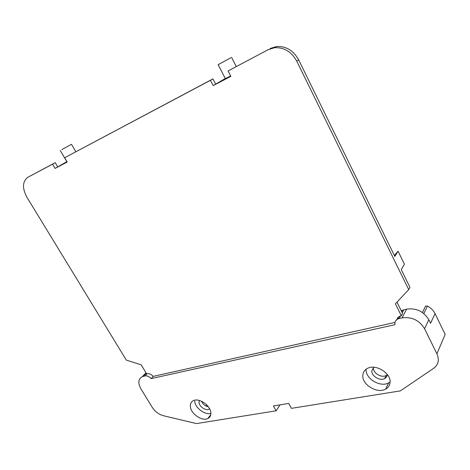 <?xml version="1.0" encoding="UTF-8"?>
<svg xmlns="http://www.w3.org/2000/svg" width="470" height="470" viewBox="0 0 470 470"><rect width="100%" height="100%" fill="white"/><g stroke="black" fill="none" stroke-linecap="round" stroke-linejoin="round"><path stroke-width="0.7" d="M399.153 318.543L402.038 317.89C411.808 316.651 419.328 320.258 424.58 328.724L436.906 353.81C439.509 359.861 438.434 364.691 433.681 368.298L400.352 390.881L291.424 408.36L288.68 403.442L273.411 405.974L276.137 410.809L196.472 423.588L163.425 415.727C158.784 414.434 155.03 411.603 152.168 407.237L140.9 388.808C137.751 382.956 138.239 378.89 142.369 376.617L145.095 375.912C147.163 375.612 149.19 376.511 151.164 378.603L394.994 324.694C394.565 322.085 395.523 320.182 397.879 318.971L399.153 318.543L400.511 315.987L401.351 315.793L402.59 313.461L396.968 302.145M402.038 317.89L406.626 309.148L402.526 310.241L401.351 310.97M396.322 320.023L399.236 316.416L400.511 315.987M390.029 382.492C389.748 385.423 388.291 387.627 385.659 389.095C377.351 394.077 361.812 384.642 362.816 375.33C363.034 372.222 364.579 369.913 367.446 368.404C375.741 363.621 391.275 373.239 390.029 382.492M190.344 406.468C190.144 403.677 191.172 401.727 193.44 400.628C199.168 397.602 210.654 405.645 210.854 412.872C210.995 415.568 209.996 417.454 207.852 418.529C202.118 421.631 190.691 413.723 190.344 406.468M406.626 309.148C416.267 307.856 423.664 311.381 428.816 319.718L430.555 323.284L435.05 313.584L445.149 334.429L436.906 353.81M397.514 319.154L397.596 317.561M57.728 166.885L55.213 162.649L28 177.19L52.552 164.153L55.078 168.407L66.834 161.668M215.677 84.148L212.934 78.889L64.631 157.744L210.431 80.323L213.192 85.605L225.283 78.508M268.117 49.697L228.091 70.952L268.117 49.697L274.545 47.723C284.121 47.247 291.517 51.718 296.746 61.129L408.7 289.585L395.399 303.832L401.351 315.793M270.162 48.498L276.566 46.524C286.101 46.048 293.468 50.49 298.662 59.855L296.746 61.129M408.7 289.585L409.928 287.317L401.274 269.627L404.423 264.222L398.078 251.197L394.841 256.467L298.662 59.855M213.192 85.605L230.87 76.346L228.091 70.952M55.078 168.407L67.175 162.068L64.631 157.744M145.095 375.912L147.139 373.721L146.634 373.832L141.176 364.82L126.318 360.12L26.919 197.259C22.061 188.076 22.425 181.385 28 177.19M147.139 373.721C149.207 373.415 151.222 374.308 153.191 376.388L394.988 322.432M151.164 378.603L153.191 376.388M280.02 404.882L276.137 410.809M366.106 369.214L366.101 369.261C365.084 378.514 380.471 387.826 388.719 382.827L390.053 381.946M194.686 401.08C195.009 407.731 204.826 415.239 210.877 413.418M423.828 313.555L427.459 306.088C430.931 307.926 433.463 310.423 435.05 313.584M427.459 306.088L425.62 305.999L424.915 307.445M55.213 162.649L52.552 164.153M212.934 78.889L210.431 80.323M398.078 251.197L394.353 255.469M225.336 78.608L230.664 75.952M201.618 401.521L202.447 401.703M206.747 404.923L205.913 405.998M387.192 374.778L386.217 375.454C381.534 378.274 372.816 372.992 373.427 367.74L373.444 367.499M208.375 406.82C205.179 406.109 202.887 404.253 201.501 401.239M373.785 367.235L371.835 370.742C371.23 376.012 379.989 381.335 384.689 378.514C386.205 377.669 387.039 376.405 387.198 374.725L387.21 374.343M199.356 400.458L199.022 402.414C199.186 406.527 205.649 410.997 208.903 409.229L209.602 408.782M230.664 57.845L218.133 64.684L230.664 57.845M61.899 149.566L71.481 144.325L61.899 149.566M402.232 312.744L403.789 309.806M424.58 328.724L428.816 319.718M143.391 376.3L146.264 373.215M399.236 316.416L397.879 318.971M401.733 311.733L402.526 310.241M142.369 376.617L145.976 372.745M388.719 382.827L385.659 389.095M210.772 414.687L207.852 418.529M422.436 312.509L425.62 305.999M276.566 46.524L274.545 47.723M236.222 66.517L231.54 57.358M225.365 78.66L218.133 64.684M66.893 161.768L60.254 150.488M75.799 151.722L71.487 144.331M384.689 378.514L386.217 375.454M208.903 409.229L209.456 408.512"/></g></svg>
